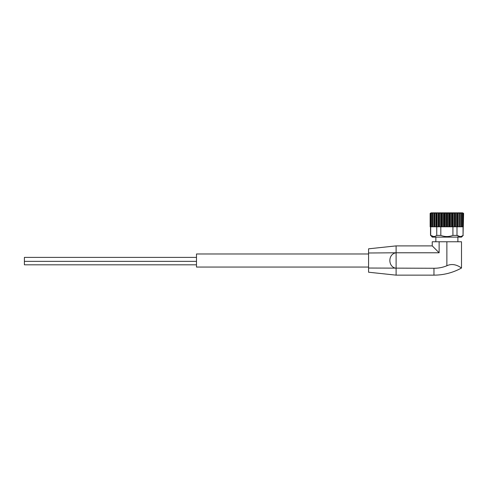 <?xml version="1.0" encoding="UTF-8"?>
<svg xmlns="http://www.w3.org/2000/svg" width="488" height="488" viewBox="0 0 488 488"><rect width="100%" height="100%" fill="white"/><g stroke="black" fill="none" stroke-linecap="round" stroke-linejoin="round"><path stroke-width="0.73" d="M396.11 245.891L368.574 248.819L368.574 268.04L433.966 268.266L433.966 275.147C443.745 275.11 452.925 272.731 461.502 268.028L461.502 241.761L439.127 241.761L439.127 252.778L396.11 252.778L396.11 245.903L432.246 245.891L439.127 252.778M368.574 252.998L396.11 252.778C387.759 253.894 387.783 267.156 396.11 268.266L396.11 275.14L433.966 275.147M446.874 241.761L446.874 265.765C454.657 261.952 461.672 268.345 461.502 268.028C461.678 268.369 454.7 261.946 446.874 265.765C442.744 267.461 438.438 268.29 433.966 268.266M439.127 241.761L432.246 241.761L432.246 245.891M463.222 235.393L461.502 237.119L432.246 237.119L430.697 235.393C432.716 236.924 434.729 236.924 436.748 235.393L440.823 235.393C444.849 236.924 448.887 236.924 452.925 235.393L457 235.393C459.019 236.924 461.032 236.924 463.051 235.393L463.222 226.792M433.722 236.558L430.697 235.393L430.697 226.792M460.025 236.558L457 235.393L457 226.792M430.264 213.268L431.178 212.853L462.569 212.853L463.484 213.268M436.748 235.393L436.748 226.792M440.823 235.393L440.823 226.792L439.81 226.792L439.81 213.268L440.853 212.896L441.805 213.268L443.696 212.896L444.836 213.268L446.648 212.896L447.935 213.268L449.607 212.896L451.004 213.268L452.474 212.896L453.925 213.268L455.151 212.896L461.416 213.268L461.361 212.896L462.715 213.268L462.398 212.896L463.301 213.268L463.301 226.792L463.6 213.445M432.325 213.415L432.307 226.792L439.81 226.792M452.925 235.393L452.925 226.792L457.543 226.792L457.543 212.896M463.051 235.393L463.051 226.792M452.925 226.792L440.823 226.792M457.543 226.792L463.301 226.792M462.776 213.409L462.715 226.792M461.435 213.347L461.435 226.792L461.416 213.415M430.264 226.792L432.307 226.792L432.307 213.354M431.026 226.792L430.965 213.409M368.574 268.04L368.574 272.219L396.11 275.147M368.574 267.058L196.487 267.058L196.487 253.98L368.574 253.98M435.857 241.761L435.857 237.119M462.368 226.792L462.368 213.268L462.715 213.268M460.904 226.792L460.904 213.268L461.416 213.268M438.59 226.792L438.59 212.896L439.81 213.268M438.59 212.896L434.119 213.268L434.119 226.792L434.119 213.28M432.569 212.896L432.325 213.268L433.905 212.896L434.119 213.268M432.325 213.268L432.832 213.268L432.832 226.792M431.465 212.896L431.026 213.268L432.374 213.146M431.026 213.268L431.374 213.268L431.374 226.792M430.44 226.792L430.44 213.268L431.343 212.951M460.641 212.853L431.178 212.853M196.487 257.389L24.4 257.389L24.4 264.807L196.487 264.807M459.836 226.792L459.836 212.896M458.964 226.792L458.964 213.268M457.866 226.792L457.866 212.896M457.384 226.792L457.384 213.268M456.609 226.792L456.609 213.268M455.524 226.792L455.524 212.896M455.151 226.792L455.151 212.896M454.792 226.792L454.792 213.268M453.925 226.792L453.925 213.268M452.882 226.792L452.882 212.896M452.474 226.792L452.474 212.896M451.931 226.792L451.931 213.268M451.004 226.792L451.004 213.268M450.04 226.792L450.04 212.896M449.607 226.792L449.607 212.896M448.899 226.792L448.899 213.268M447.935 226.792L447.935 213.268M447.087 226.792L447.087 212.896M446.648 226.792L446.648 212.896M445.8 226.792L445.8 213.268M444.836 226.792L444.836 213.268M444.129 226.792L444.129 212.896M443.696 226.792L443.696 212.896M442.732 226.792L442.732 213.268M441.805 226.792L441.805 213.268M441.262 226.792L441.262 212.896M440.853 226.792L440.853 212.896M438.944 226.792L438.944 213.268M438.218 226.792L438.218 212.896M437.126 226.792L437.126 213.268M436.351 226.792L436.351 213.268M436.193 226.792L436.193 212.896M435.869 226.792L435.869 212.896M434.771 226.792L434.771 213.268M433.905 226.792L433.905 212.896M396.11 268.266L396.11 252.778M430.526 235.393L430.526 226.792M457.884 241.761L457.884 237.119M430.141 226.792L430.141 213.445L430.141 226.792M24.4 261.348L196.487 261.348"/></g></svg>
